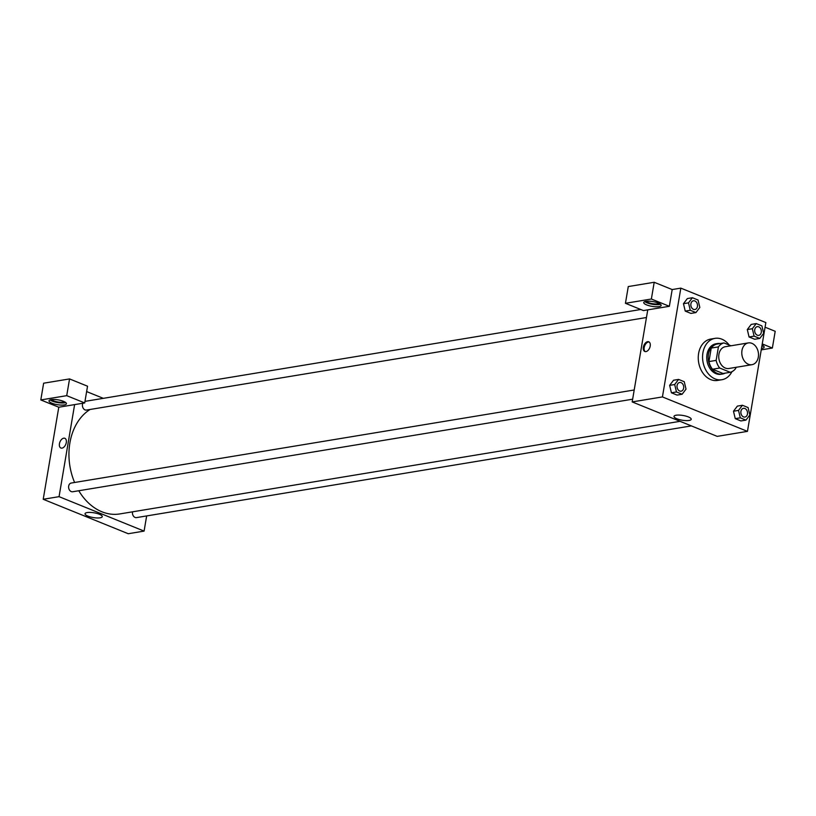 <?xml version="1.0" encoding="UTF-8"?>
<svg xmlns="http://www.w3.org/2000/svg" width="816" height="816" viewBox="0 0 816 816"><rect width="100%" height="100%" fill="white"/><g stroke="black" fill="none" stroke-linecap="round" stroke-linejoin="round"><path stroke-width="1.22" d="M741.968 350.492A11.036 8.282 -99.4 0 1 748.343 342.914A11.036 8.282 -99.4 0 1 758.309 352.451A11.036 8.282 -99.4 0 1 751.944 364.691A11.036 8.282 -99.4 0 1 741.968 350.492M751.944 364.691L728.902 368.495A11.036 8.282 -99.4 0 1 718.927 354.297A11.036 8.282 -99.4 0 1 725.302 346.718L748.343 342.914M730.249 372.3L723.047 373.493L712.501 369.22L719.702 368.026L730.249 372.3A15.035 11.281 -99.4 0 0 735.767 368.332L735.94 367.333M731.003 345.78L723.945 342.924A15.035 11.281 -99.4 0 0 718.427 346.892L716.142 360.386A15.035 11.281 -99.4 0 0 719.702 368.026M718.427 346.892L711.226 348.075A15.035 11.281 -99.4 0 1 716.744 344.107L723.945 342.924M711.226 348.075L708.951 361.57L716.142 360.386M712.501 369.22A15.035 11.281 -99.4 0 1 708.951 361.57M720.181 343.546A15.453 11.587 80.6 0 0 717.376 343.556A15.453 11.587 80.6 0 0 708.461 360.692A15.453 11.587 80.6 0 0 722.415 374.044A15.453 11.587 80.6 0 0 725.067 373.157M722.415 374.044L720.977 374.279A15.453 11.587 -99.4 0 1 707.013 354.399A15.453 11.587 -99.4 0 1 715.938 343.791L717.376 343.556M731.942 371.678A20.971 15.728 -99.4 0 1 721.874 379.726A20.971 15.728 -99.4 0 1 702.923 352.747A20.971 15.728 -99.4 0 1 715.04 338.354A20.971 15.728 -99.4 0 1 729.198 345.046M721.874 379.726L717.56 380.44A20.971 15.728 -99.4 0 1 698.608 353.461A20.971 15.728 -99.4 0 1 710.716 339.068L715.04 338.354M692.396 297.728L687.358 298.564L683.461 303.685L685.236 311.11L690.897 313.405L695.936 312.579L699.832 307.448L698.057 300.023L692.396 297.728L688.5 302.858L690.275 310.284L695.936 312.579M678.586 379.409L673.547 380.236L669.64 385.356L671.415 392.792L677.086 395.087L682.125 394.25L686.021 389.12L684.247 381.704L678.586 379.409L674.689 384.53L676.464 391.955L682.125 394.25M756.238 323.585L751.189 324.421L747.303 329.552L749.068 336.977L754.739 339.272L749.068 336.977L747.293 329.552L752.342 328.715L754.106 336.141L759.778 338.436L763.674 333.305L761.899 325.88L756.238 323.585L752.342 328.715M765.857 322.575L680.83 288.13L662.429 396.923L747.456 431.368L765.857 322.575M742.417 405.266L737.378 406.103L733.482 411.223L735.257 418.649L740.918 420.944L745.957 420.118L749.853 414.987L748.088 407.561L742.417 405.266L738.521 410.397L740.296 417.823L745.957 420.118M647.751 309.866L669.355 306.296L651.372 299.013L625.444 303.297L643.436 310.58L647.751 309.866L632.186 401.921L717.213 436.366L747.456 431.368M762.062 345.117A6.62 1.826 9.6 0 1 762.042 345.137A8.833 2.438 9.6 0 1 764.164 347.167A8.833 2.438 9.6 0 1 761.481 348.422M761.236 349.87L772.364 348.034L762.246 343.924M761.838 346.321A8.833 2.438 -170.4 0 0 763.47 345.974M772.364 348.034L775.2 331.296L765.071 327.196M689.081 420.454A8.731 2.407 9.6 0 1 679.391 419.597A8.731 2.407 9.6 0 1 674.006 416.384A8.731 2.407 9.6 0 1 683.023 415.466A8.731 2.407 9.6 0 1 691.223 419.291A8.731 2.407 9.6 0 1 689.081 420.454M632.186 401.921L662.429 396.923M647.629 341.669A5.243 3.152 112.1 0 1 648.751 341.782A5.243 3.152 112.1 0 1 649.709 347.82A5.243 3.152 112.1 0 1 644.813 351.492A5.243 3.152 112.1 0 1 643.569 346.321A5.243 3.152 112.1 0 1 647.629 341.669M669.355 306.296L672.19 289.558L680.83 288.13M649.148 341.996A5.243 3.152 -67.9 0 0 648.445 342.006A5.243 3.152 -67.9 0 0 644.497 346.3A5.243 3.152 -67.9 0 0 645.252 351.614M658.206 303.011A8.833 2.438 9.6 0 1 661.144 305.439A8.833 2.438 9.6 0 1 652.035 306.367A8.833 2.438 9.6 0 1 643.732 302.491A8.833 2.438 9.6 0 1 649.036 301.165A8.833 2.438 9.6 0 1 658.206 303.011M644.783 301.594A8.833 2.438 -170.4 0 0 652.392 304.276A8.833 2.438 -170.4 0 0 660.45 304.246M659.053 303.389A6.62 1.826 9.6 0 1 657.696 303.858A6.62 1.826 9.6 0 1 651.117 303.399A6.62 1.826 9.6 0 1 646.394 301.247M672.19 289.558L654.197 282.275L628.279 286.559L625.444 303.297M651.372 299.013L654.197 282.275M74.603 482.48A55.182 41.402 -99.4 0 1 69.89 442.925A55.182 41.402 -99.4 0 1 90.086 409.479M680.065 421.321L119.768 513.937A55.182 41.402 -99.4 0 1 78.775 490.742M634.205 389.987L71.227 483.041A4.417 3.315 80.6 0 0 68.677 486.071A4.417 3.315 80.6 0 0 72.665 491.752L632.645 399.187M646.466 317.516L86.476 410.071A4.417 3.315 -99.4 0 1 82.487 404.389A4.417 3.315 -99.4 0 1 82.834 403.247M84.976 401.37A4.417 3.315 -99.4 0 1 85.037 401.36L640.764 309.499M691.356 425.901L136.507 517.609A4.417 3.315 -99.4 0 1 132.508 511.928A4.417 3.315 -99.4 0 1 132.529 511.826M86.629 391.578L103.316 398.341M74.623 404.603L84.711 402.941L66.718 395.658L40.8 399.942L58.783 407.225L74.623 404.603L59.058 496.658L144.085 531.104L146.656 515.936M66.718 395.658L69.554 378.92L43.636 383.204L40.8 399.942M69.554 378.92L87.536 386.203L84.711 402.941M64.321 401.696A6.62 1.826 9.6 0 1 57.763 401.982A6.62 1.826 9.6 0 1 51.663 399.554M50.051 399.901A8.833 2.438 -170.4 0 0 57.661 402.584A8.833 2.438 -170.4 0 0 65.729 402.553M63.475 401.319A8.833 2.438 9.6 0 1 66.422 403.747A8.833 2.438 9.6 0 1 57.304 404.675A8.833 2.438 9.6 0 1 49.011 400.799A8.833 2.438 9.6 0 1 54.315 399.473A8.833 2.438 9.6 0 1 63.475 401.319M58.783 407.225L43.217 499.28L128.245 533.725L144.085 531.104M100.123 517.813A8.731 2.407 9.6 0 1 90.423 516.946A8.731 2.407 9.6 0 1 85.037 513.733A8.731 2.407 9.6 0 1 94.054 512.815A8.731 2.407 9.6 0 1 102.255 516.65A8.731 2.407 9.6 0 1 100.123 517.813M43.217 499.28L59.058 496.658M64.831 438.294A5.243 3.152 -67.9 0 0 63.699 438.192A5.243 3.152 112.1 0 1 64.831 438.294A5.243 3.152 112.1 0 1 65.78 444.343A5.243 3.152 112.1 0 1 60.894 448.015A5.243 3.152 112.1 0 1 59.639 442.843A5.243 3.152 112.1 0 1 63.699 438.192A5.243 3.152 -67.9 0 0 59.639 442.843A5.243 3.152 -67.9 0 0 60.894 448.015M681.085 391.18L681.074 391.18A4.417 3.315 -99.4 0 1 677.086 385.509A4.417 3.315 -99.4 0 1 679.636 382.469L679.636 382.469A4.417 3.315 -99.4 0 1 683.635 386.284A4.417 3.315 -99.4 0 1 681.085 391.18A4.417 3.315 -99.4 0 1 677.096 385.499A4.417 3.315 -99.4 0 1 679.646 382.469L679.646 382.469M673.547 380.236L669.65 385.366L674.689 384.53M677.086 395.087L671.415 392.792L676.464 391.955M744.906 417.047L744.926 417.047A4.417 3.315 -99.4 0 1 740.928 411.366A4.417 3.315 -99.4 0 1 743.468 408.337A4.417 3.315 -99.4 0 1 743.478 408.337L743.478 408.326A4.417 3.315 -99.4 0 1 747.466 412.151A4.417 3.315 -99.4 0 1 744.926 417.047A4.417 3.315 -99.4 0 1 744.906 417.047A4.417 3.315 -99.4 0 1 740.918 411.366A4.417 3.315 -99.4 0 1 743.478 408.326M737.378 406.103L733.482 411.223L738.521 410.397M740.918 420.944L735.257 418.649L740.296 417.823M694.885 309.509L694.895 309.509A4.417 3.315 -99.4 0 1 690.907 303.827A4.417 3.315 -99.4 0 1 693.447 300.798A4.417 3.315 -99.4 0 1 693.457 300.798A4.417 3.315 -99.4 0 1 697.445 304.613A4.417 3.315 -99.4 0 1 694.895 309.509A4.417 3.315 -99.4 0 1 694.885 309.509A4.417 3.315 -99.4 0 1 690.897 303.827A4.417 3.315 -99.4 0 1 693.457 300.798L693.457 300.798M687.358 298.564L683.461 303.685L688.5 302.858M690.897 313.405L685.236 311.11L690.275 310.284M758.727 335.366L758.737 335.366A4.417 3.315 -99.4 0 1 754.749 329.684A4.417 3.315 -99.4 0 1 757.289 326.655L757.289 326.655A4.417 3.315 -99.4 0 1 761.287 330.47A4.417 3.315 -99.4 0 1 758.737 335.366L758.727 335.366A4.417 3.315 -99.4 0 1 754.739 329.684A4.417 3.315 -99.4 0 1 757.299 326.655L757.299 326.655M749.068 336.977L754.106 336.141M754.739 339.272L759.778 338.436"/></g></svg>
